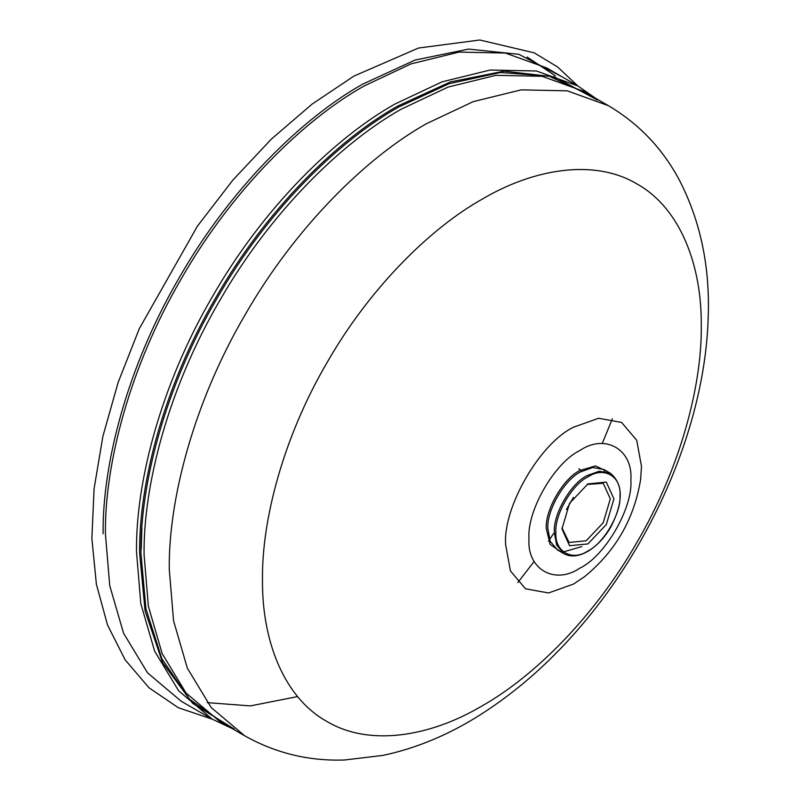 <?xml version="1.0" encoding="UTF-8"?>
<svg xmlns="http://www.w3.org/2000/svg" width="800" height="800" viewBox="0 0 800 800"><rect width="100%" height="100%" fill="white"/><g stroke="black" fill="none" stroke-linecap="round" stroke-linejoin="round"><path stroke-width="1.2" d="M561.96 528.91L569.57 545.73L587.95 543.91L606.32 524.52L613.93 498.91L606.32 482.09L587.94 483.91L569.57 503.31L561.96 528.91M587.02 484.46L603.23 483.26L610.31 498.91L603.23 522.74L586.14 540.78L569.04 542.47L561.98 527.84M141.23 549.14L141.89 527.51M578.85 468.77L581.17 470.53M573.43 497.41L566.4 509.59M555.89 532.42C554.46 514.93 572.09 484.4 587.95 476.9C603.81 466.09 621.43 476.26 620 495.41C621.43 512.89 603.81 543.43 587.95 550.93C572.09 561.74 554.46 551.56 555.89 532.42M554.34 532.42L556.64 545.05L563.95 553.68C570.65 557.28 578.51 556.57 587.51 551.55C596.58 546.22 604.34 538.06 610.8 527.07C623.55 502.03 623.41 484.09 610.39 473.26L599.25 471.24L587.17 475.55C570.93 483.24 552.87 514.51 554.34 532.42M563.95 553.68L557.49 549.95L550.18 541.31L547.87 528.69C546.41 510.78 564.46 479.51 580.71 471.82L592.79 467.51L603.92 469.52L610.39 473.26M608.22 472.01L595.5 465.91L579.93 470.48C563.3 478.34 544.82 510.36 546.32 528.69L550.15 544.46L561.79 552.43M528.99 538.7C526.72 510.91 554.73 462.39 579.93 450.47C605.13 433.29 633.15 449.46 630.87 479.88C633.15 507.66 605.13 556.19 579.93 568.11C554.73 585.29 526.72 569.11 528.99 538.7M517.81 582.58L534.14 561.48M548.5 541.16L553.57 533.54M602.24 443.53L612.34 418.84M212.22 719.15L181.14 701.2L147.56 672.86L123.57 633.24L109.74 585.67L105.42 533.84C104.59 464.32 129.72 367.08 181.14 279.04C231.67 190.49 303.32 120.11 363.94 86.07L410.98 63.9L459.1 52.09L505.4 53.06L546.74 67.96L577.81 85.91L536.48 71L490.17 70.03L442.06 81.84L395.02 104.01C334.39 138.05 262.75 208.44 212.22 296.98C160.79 385.02 135.67 482.26 136.5 551.78L140.81 603.61L154.65 651.18L178.64 690.8L212.22 719.15L231.93 728.41M561.84 76.68L518.82 54.3L468.5 49.09L415.11 60.05L362.67 84.15C301.81 118.32 229.87 188.99 179.14 277.89C127.51 366.28 102.28 463.91 103.12 533.7M527.09 57.02L555.28 75.77M244.61 735.74L219.42 721.19L186.01 692.99L162.14 653.57L148.37 606.23L144.08 554.66C143.25 485.49 168.25 388.74 219.42 301.14C269.69 213.04 340.98 143.01 401.3 109.14L448.11 87.07L495.98 75.33L542.06 76.29L583.19 91.12L608.37 105.66L567.25 90.83L521.17 89.87L473.3 101.61L426.49 123.68C366.17 157.55 294.88 227.58 244.6 315.68C193.44 403.28 168.44 500.03 169.26 569.21L173.56 620.77L187.32 668.11L211.19 707.53L244.61 735.74C275.48 753.13 308.81 761.22 344.58 760L383.01 755.39C416.33 748.27 448.57 734.85 479.74 715.13C518.32 690.7 553.64 659.12 585.72 620.41C657.34 534.43 704.92 419.9 708.13 318.92C710.28 267.87 700.74 221.69 679.51 180.37C662.68 148.66 638.97 123.76 608.37 105.66M591.51 95.92L549.18 76.2L500.41 72.5L449.02 83.72L398.65 107.06C338.22 141 266.8 211.15 216.43 299.42C165.18 387.17 140.13 484.1 140.96 553.4L145.93 608.7L161.9 658.81L189.5 699.2L227.74 726M604.9 470.14L604.36 471.24M234.2 729L192.72 703.44L162.56 662.62L145.06 610.77L139.62 553.04C138.79 483.65 163.87 386.58 215.2 298.71C265.64 210.32 337.16 140.06 397.67 106.09L450.38 81.93L504.03 71.17L554.46 76.87L597.33 100.02M505.66 544.83L510.43 570.94L525.55 588.8L548.58 592.97L573.58 584.04L584.55 576.68C615.47 551.38 634.15 519.01 640.6 479.59L641.49 466.41L636.72 440.29L621.6 422.44L598.57 418.27L573.58 427.19C539.97 443.09 502.62 507.78 505.66 544.83M262.48 579.34C261.78 520.34 283.1 437.82 326.74 363.11C369.62 287.96 430.43 228.23 481.88 199.34C533.32 168.82 594.13 158.34 637.01 183.97C680.65 208.3 701.98 266.2 701.27 326.01C701.98 385.01 680.65 467.53 637.01 542.24C594.13 617.39 533.32 677.12 481.88 706.01C430.43 736.53 369.62 747.01 326.74 721.38C283.1 697.05 261.78 639.15 262.48 579.34M581.76 546.62L563.39 551.89M207.26 702.63L250.4 705.91L297.63 696.58M577.81 85.91L595.7 98.34M584.55 576.68L583.57 577.45M640.78 478.35L640.6 479.59M212.25 719.17L178.31 707.72L148.99 687.76L125.2 659.92L107.55 625.11L96.38 584.27L91.87 538.44L94.08 488.71L102.9 436.29L118.11 382.5L139.31 328.65L197.41 226.18L232.84 180.12L271.38 139.09L312.08 104.12L353.95 76.08L418.49 48.04L479.79 40L534.19 52.83L557.59 66.96L577.85 85.93"/></g></svg>
